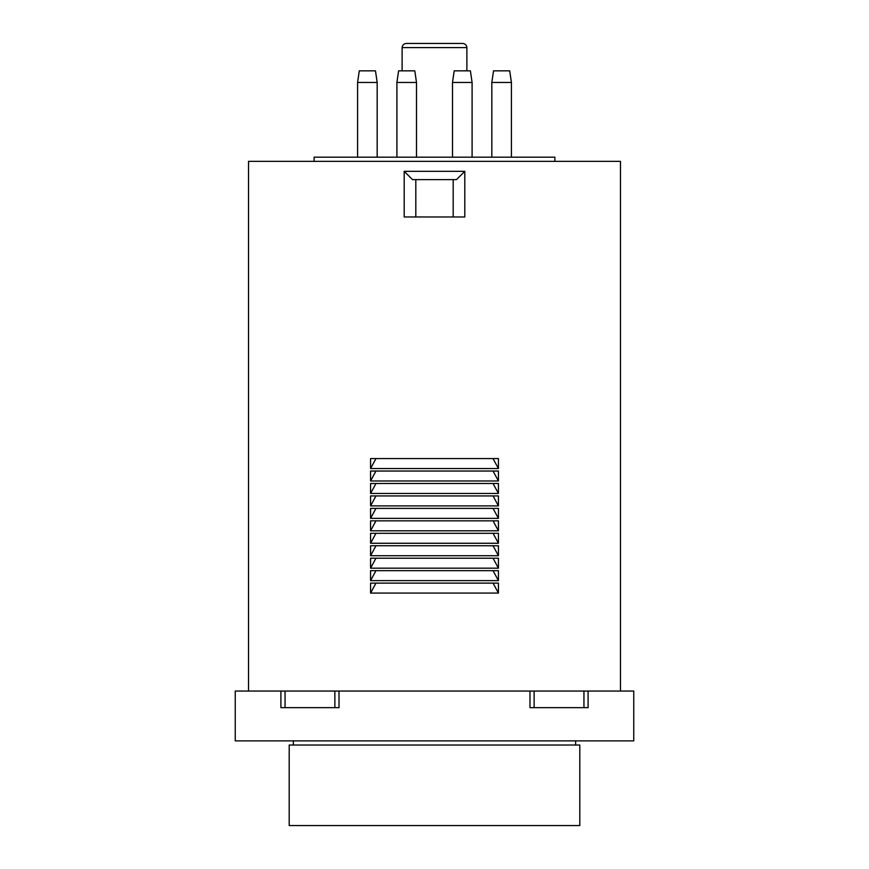 <?xml version="1.0" encoding="UTF-8"?>
<svg xmlns="http://www.w3.org/2000/svg" width="869" height="869" viewBox="0 0 869 869"><rect width="100%" height="100%" fill="white"/><g stroke="black" fill="none" stroke-linecap="round" stroke-linejoin="round"><path stroke-width="1.3" d="M377.179 157.191L377.179 82.468L357.583 82.468L357.583 157.191M416.501 157.191L416.501 82.468L396.905 82.468L396.905 157.191M472.095 157.191L472.095 82.468L452.499 82.468L452.499 157.191M511.417 157.191L511.417 82.468L491.821 82.468L491.821 157.191M357.583 82.468L359.288 70.845L375.473 70.845L377.179 82.468M396.905 82.468L398.599 70.845L414.795 70.845L416.501 82.468M452.499 82.468L454.205 70.845L470.401 70.845L472.095 82.468M491.821 82.468L493.527 70.845L509.712 70.845L511.417 82.468M314.111 161.352L314.111 157.191L554.889 157.191L554.889 161.352M575.647 745.015L575.647 740.866M293.353 745.015L293.353 740.866M289.203 745.015L579.797 745.015L579.797 825.55L289.203 825.55L289.203 745.015M466.881 47.599L402.119 47.599C402.38 45.101 403.77 43.711 406.268 43.45L462.732 43.45C465.23 43.711 466.62 45.101 466.881 47.599L466.881 70.845M412.503 179.611L456.497 179.611L464.806 171.312L464.806 216.978L404.194 216.978L404.194 171.312L412.503 179.611L415.816 179.611L415.816 216.978L453.183 216.978L453.183 179.611M370.574 593.082L370.574 583.121L498.426 583.121L498.426 593.082L370.574 593.082L375.962 583.121M370.574 580.622L370.574 570.661L498.426 570.661L498.426 580.622L370.574 580.622L375.962 570.661M370.574 568.174L370.574 558.213L498.426 558.213L498.426 568.174L370.574 568.174L375.962 558.213M370.574 555.715L370.574 545.754L498.426 545.754L498.426 555.715L370.574 555.715L375.962 545.754L498.426 545.754M370.574 543.266L370.574 533.305L498.426 533.305L498.426 543.266L370.574 543.266L375.962 533.305L498.426 533.305M370.574 530.807L370.574 520.846L498.426 520.846L498.426 530.807L370.574 530.807L375.962 520.846M370.574 518.358L370.574 508.398L498.426 508.398L498.426 518.358L370.574 518.358L375.962 508.398M370.574 505.899L370.574 495.938L498.426 495.938L498.426 505.899L370.574 505.899L375.962 495.938M370.574 493.451L370.574 483.49L498.426 483.49L498.426 493.451L370.574 493.451L375.962 483.49L498.426 483.49M370.574 480.991L370.574 471.031L498.426 471.031L498.426 480.991L370.574 480.991L375.962 471.031L498.426 471.031M370.574 468.543L370.574 458.582L498.426 458.582L498.426 468.543L370.574 468.543L375.962 458.582M404.194 171.312L464.806 171.312M620.477 691.051L620.477 161.352L248.523 161.352L248.523 691.051M280.904 691.051L235.238 691.051L235.238 740.866L633.762 740.866L633.762 691.051L280.904 691.051L280.904 707.648L339.019 707.648L339.019 691.051M498.426 593.082L493.038 583.121M498.426 580.622L493.038 570.661M498.426 568.174L493.038 558.213M370.574 545.754L375.962 545.754M498.426 555.715L493.038 545.754M370.574 533.305L375.962 533.305M498.426 543.266L493.038 533.305M498.426 530.807L493.038 520.846M498.426 518.358L493.038 508.398M498.426 505.899L493.038 495.938M370.574 483.49L375.962 483.49M498.426 493.451L493.038 483.49M370.574 471.031L375.962 471.031M498.426 480.991L493.038 471.031M498.426 468.543L493.038 458.582M588.096 691.051L588.096 707.648L529.981 707.648L529.981 691.051M285.054 707.648L285.054 691.051M334.869 691.051L334.869 707.648M534.131 707.648L534.131 691.051M583.946 691.051L583.946 707.648M402.119 47.599L402.119 70.845"/></g></svg>
